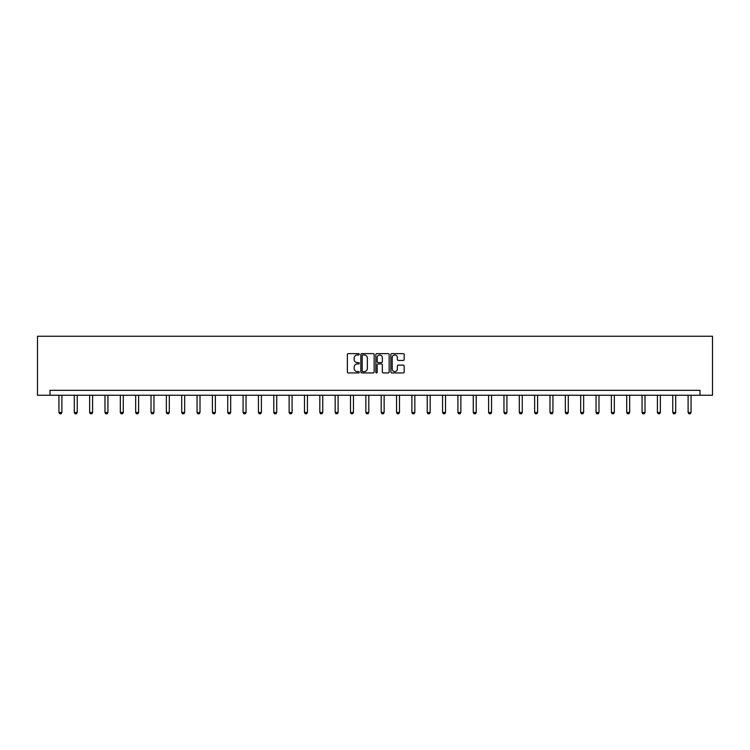 <?xml version="1.0" encoding="UTF-8"?>
<svg xmlns="http://www.w3.org/2000/svg" width="750" height="750" viewBox="0 0 750 750"><rect width="100%" height="100%" fill="white"/><g stroke="black" fill="none" stroke-linecap="round" stroke-linejoin="round"><path stroke-width="1.12" d="M359.259 354.309A0.675 0.675 0 0 0 358.584 353.625L348.328 353.625A0.966 0.966 0 0 0 347.362 354.591L347.362 371.972A0.966 0.966 0 0 0 348.328 372.938L358.584 372.938A0.675 0.675 0 0 0 359.259 372.262A0.675 0.675 0 0 0 358.584 371.588L357.262 371.588A3.094 3.094 0 0 1 354.169 368.494L354.169 367.05A3.094 3.094 0 0 1 357.262 363.956L358.584 363.956A0.675 0.675 0 0 0 359.259 363.281A0.675 0.675 0 0 0 358.584 362.606L357.262 362.606A3.094 3.094 0 0 1 354.169 359.522L354.169 358.069A3.094 3.094 0 0 1 357.262 354.984L358.584 354.984A0.675 0.675 0 0 0 359.259 354.309M403.219 360.441A0.966 0.966 0 0 0 404.184 359.475L404.184 354.591A0.966 0.966 0 0 0 403.219 353.625L391.828 353.625A0.966 0.966 0 0 0 390.863 354.591L390.863 371.972A0.966 0.966 0 0 0 391.828 372.938L403.219 372.938A0.966 0.966 0 0 0 404.184 371.972L404.184 366.084A0.966 0.966 0 0 0 403.219 365.119L398.344 365.119A0.966 0.966 0 0 0 397.378 366.084L397.378 369.009A2.587 2.587 0 0 1 394.791 371.588A2.587 2.587 0 0 1 392.213 369.009L392.213 357.562A2.587 2.587 0 0 1 394.791 354.984A2.587 2.587 0 0 1 397.378 357.562L397.378 359.475A0.966 0.966 0 0 0 398.344 360.441L403.219 360.441M700.003 395.25L712.5 395.25L712.5 336.234L37.5 336.234L37.5 395.25L700.003 395.25L700.003 390.338L49.997 390.338L49.997 395.25M374.156 354.591A0.966 0.966 0 0 0 373.191 353.625L361.8 353.625A0.966 0.966 0 0 0 360.834 354.591L360.834 371.972A0.966 0.966 0 0 0 361.8 372.938L373.191 372.938A0.966 0.966 0 0 0 374.156 371.972L374.156 354.591M376.809 353.625L388.2 353.625A0.966 0.966 0 0 1 389.166 354.591L389.166 371.972A0.966 0.966 0 0 1 388.2 372.938L383.325 372.938A0.966 0.966 0 0 1 382.359 371.972L382.359 364.922A0.966 0.966 0 0 0 381.394 363.956L378.159 363.956A0.966 0.966 0 0 0 377.194 364.922L377.194 372.262A0.675 0.675 0 0 1 376.519 372.938A0.675 0.675 0 0 1 375.844 372.262L375.844 354.591A0.966 0.966 0 0 1 376.809 353.625M362.859 354.984A0.675 0.675 0 0 0 362.184 355.659L362.184 370.912A0.675 0.675 0 0 0 362.859 371.588L364.256 371.588A3.094 3.094 0 0 0 367.35 368.494L367.35 358.069A3.094 3.094 0 0 0 364.256 354.984L362.859 354.984M382.359 357.609A2.587 2.587 0 0 0 379.781 355.031A2.587 2.587 0 0 0 377.194 357.609L377.194 361.641A0.966 0.966 0 0 0 378.159 362.606L381.394 362.606A0.966 0.966 0 0 0 382.359 361.641L382.359 357.609M58.941 395.25L58.941 412.491L61.894 412.491L61.894 395.25M61.894 412.491L61.153 413.766L59.681 413.766L58.941 412.491M74.287 395.25L74.287 412.491L77.241 412.491L77.241 395.25M77.241 412.491L76.5 413.766L75.028 413.766L74.287 412.491M89.634 395.25L89.634 412.491L92.588 412.491L92.588 395.25M92.588 412.491L91.847 413.766L90.375 413.766L89.634 412.491M104.981 395.25L104.981 412.491L107.934 412.491L107.934 395.25M107.934 412.491L107.194 413.766L105.722 413.766L104.981 412.491M120.328 395.25L120.328 412.491L123.281 412.491L123.281 395.25M123.281 412.491L122.541 413.766L121.059 413.766L120.328 412.491M135.675 395.25L135.675 412.491L138.619 412.491L138.619 395.25M138.619 412.491L137.888 413.766L136.406 413.766L135.675 412.491M151.013 395.25L151.013 412.491L153.966 412.491L153.966 395.25M153.966 412.491L153.234 413.766L151.753 413.766L151.013 412.491M166.359 395.25L166.359 412.491L169.312 412.491L169.312 395.25M169.312 412.491L168.572 413.766L167.1 413.766L166.359 412.491M181.706 395.25L181.706 412.491L184.659 412.491L184.659 395.25M184.659 412.491L183.919 413.766L182.447 413.766L181.706 412.491M197.053 395.25L197.053 412.491L200.006 412.491L200.006 395.25M200.006 412.491L199.266 413.766L197.794 413.766L197.053 412.491M212.4 395.25L212.4 412.491L215.353 412.491L215.353 395.25M215.353 412.491L214.612 413.766L213.131 413.766L212.4 412.491M227.747 395.25L227.747 412.491L230.691 412.491L230.691 395.25M230.691 412.491L229.959 413.766L228.478 413.766L227.747 412.491M243.084 395.25L243.084 412.491L246.037 412.491L246.037 395.25M246.037 412.491L245.306 413.766L243.825 413.766L243.084 412.491M258.431 395.25L258.431 412.491L261.384 412.491L261.384 395.25M261.384 412.491L260.644 413.766L259.172 413.766L258.431 412.491M273.778 395.25L273.778 412.491L276.731 412.491L276.731 395.25M276.731 412.491L275.991 413.766L274.519 413.766L273.778 412.491M289.125 395.25L289.125 412.491L292.078 412.491L292.078 395.25M292.078 412.491L291.337 413.766L289.866 413.766L289.125 412.491M304.472 395.25L304.472 412.491L307.425 412.491L307.425 395.25M307.425 412.491L306.684 413.766L305.212 413.766L304.472 412.491M319.819 395.25L319.819 412.491L322.762 412.491L322.762 395.25M322.762 412.491L322.031 413.766L320.55 413.766L319.819 412.491M335.166 395.25L335.166 412.491L338.109 412.491L338.109 395.25M338.109 412.491L337.378 413.766L335.897 413.766L335.166 412.491M350.503 395.25L350.503 412.491L353.456 412.491L353.456 395.25M353.456 412.491L352.716 413.766L351.244 413.766L350.503 412.491M365.85 395.25L365.85 412.491L368.803 412.491L368.803 395.25M368.803 412.491L368.062 413.766L366.591 413.766L365.85 412.491M381.197 395.25L381.197 412.491L384.15 412.491L384.15 395.25M384.15 412.491L383.409 413.766L381.938 413.766L381.197 412.491M396.544 395.25L396.544 412.491L399.497 412.491L399.497 395.25M399.497 412.491L398.756 413.766L397.284 413.766L396.544 412.491M411.891 395.25L411.891 412.491L414.834 412.491L414.834 395.25M414.834 412.491L414.103 413.766L412.622 413.766L411.891 412.491M427.238 395.25L427.238 412.491L430.181 412.491L430.181 395.25M430.181 412.491L429.45 413.766L427.969 413.766L427.238 412.491M442.575 395.25L442.575 412.491L445.528 412.491L445.528 395.25M445.528 412.491L444.788 413.766L443.316 413.766L442.575 412.491M457.922 395.25L457.922 412.491L460.875 412.491L460.875 395.25M460.875 412.491L460.134 413.766L458.663 413.766L457.922 412.491M473.269 395.25L473.269 412.491L476.222 412.491L476.222 395.25M476.222 412.491L475.481 413.766L474.009 413.766L473.269 412.491M488.616 395.25L488.616 412.491L491.569 412.491L491.569 395.25M491.569 412.491L490.828 413.766L489.356 413.766L488.616 412.491M503.962 395.25L503.962 412.491L506.916 412.491L506.916 395.25M506.916 412.491L506.175 413.766L504.694 413.766L503.962 412.491M519.309 395.25L519.309 412.491L522.253 412.491L522.253 395.25M522.253 412.491L521.522 413.766L520.041 413.766L519.309 412.491M534.647 395.25L534.647 412.491L537.6 412.491L537.6 395.25M537.6 412.491L536.869 413.766L535.388 413.766L534.647 412.491M549.994 395.25L549.994 412.491L552.947 412.491L552.947 395.25M552.947 412.491L552.206 413.766L550.734 413.766L549.994 412.491M565.341 395.25L565.341 412.491L568.294 412.491L568.294 395.25M568.294 412.491L567.553 413.766L566.081 413.766L565.341 412.491M580.688 395.25L580.688 412.491L583.641 412.491L583.641 395.25M583.641 412.491L582.9 413.766L581.428 413.766L580.688 412.491M596.034 395.25L596.034 412.491L598.987 412.491L598.987 395.25M598.987 412.491L598.247 413.766L596.766 413.766L596.034 412.491M611.381 395.25L611.381 412.491L614.325 412.491L614.325 395.25M614.325 412.491L613.594 413.766L612.112 413.766L611.381 412.491M626.719 395.25L626.719 412.491L629.672 412.491L629.672 395.25M629.672 412.491L628.941 413.766L627.459 413.766L626.719 412.491M642.066 395.25L642.066 412.491L645.019 412.491L645.019 395.25M645.019 412.491L644.278 413.766L642.806 413.766L642.066 412.491M657.413 395.25L657.413 412.491L660.366 412.491L660.366 395.25M660.366 412.491L659.625 413.766L658.153 413.766L657.413 412.491M672.759 395.25L672.759 412.491L675.712 412.491L675.712 395.25M675.712 412.491L674.972 413.766L673.5 413.766L672.759 412.491M688.106 395.25L688.106 412.491L691.059 412.491L691.059 395.25M691.059 412.491L690.319 413.766L688.847 413.766L688.106 412.491"/></g></svg>
